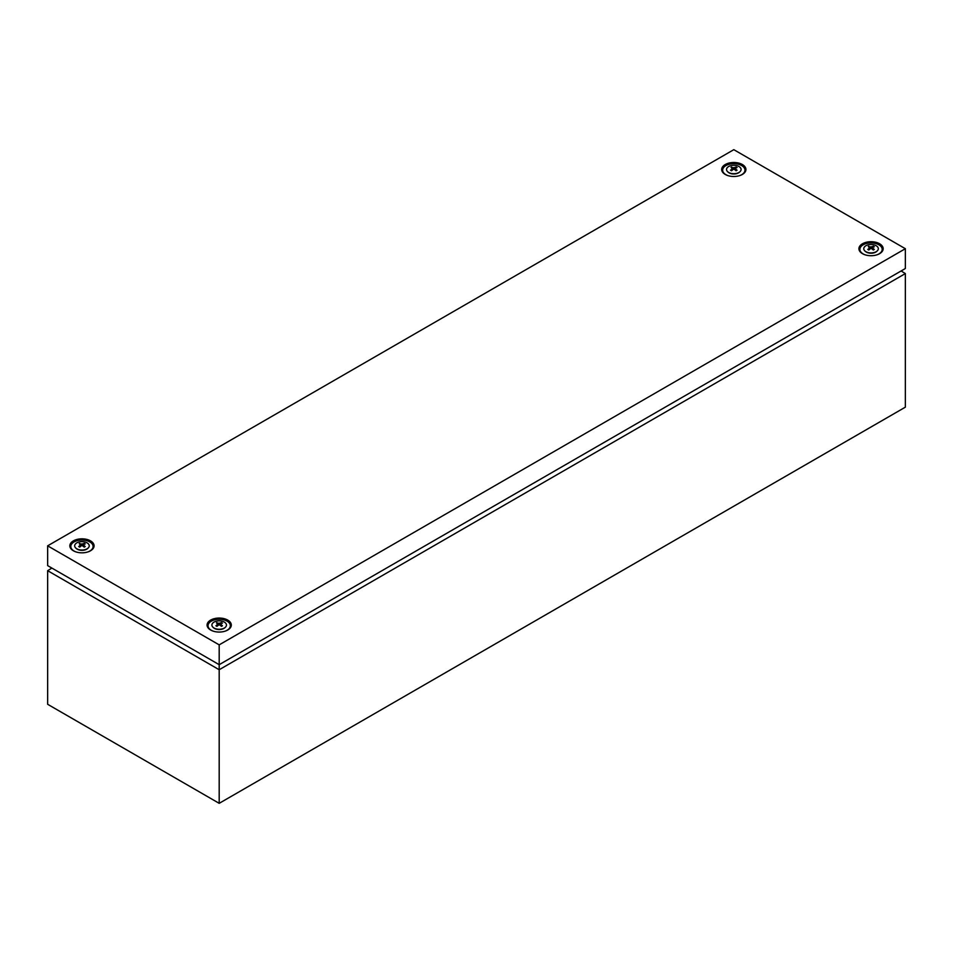 <?xml version="1.0" encoding="UTF-8"?>
<svg xmlns="http://www.w3.org/2000/svg" width="953" height="953" viewBox="0 0 953 953"><rect width="100%" height="100%" fill="white"/><g stroke="black" fill="none" stroke-linecap="round" stroke-linejoin="round"><path stroke-width="1.43" d="M901.121 270.962L905.35 273.582L905.35 407.169L219.19 803.331L47.65 704.291L47.65 570.692L51.879 568.071M47.65 545.831L219.19 644.859L219.19 664.67L905.35 268.52L905.35 248.709L733.81 149.669L47.65 545.831L47.65 565.629L219.19 664.67L219.19 669.733L47.65 570.692M905.35 273.582L219.19 669.733L219.19 803.331M739.707 171.945A6.671 3.848 180 0 1 739.468 172.183A6.671 3.848 180 0 1 738.527 172.862A6.671 3.848 180 0 1 728.152 172.183A6.671 3.848 180 0 1 727.913 171.945M738.956 172.457A7.279 4.205 180 0 1 727.639 171.707A7.279 4.205 180 0 1 728.664 166.513A7.279 4.205 180 0 1 738.337 166.191A7.279 4.205 180 0 1 739.981 171.707A7.279 4.205 180 0 1 738.956 172.457M731.034 167.275L732.714 168.359L730.546 170.206L731.523 170.766L733.81 168.991L736.097 170.766L737.074 170.206L734.906 168.359L737.074 167.561L736.097 167.001L733.81 167.728L731.034 167.275M727.651 175.519A11.162 6.445 180 0 1 725.924 165.584A11.162 6.445 180 0 1 741.696 165.584A11.162 6.445 180 0 1 741.696 174.697A11.162 6.445 180 0 1 739.969 175.519M736.097 167.907L736.097 167.001M734.62 169.61L734.906 168.359M733 169.61L732.714 168.359M731.523 167.907L731.523 167.001M733.81 168.991L733.81 167.728M876.939 251.175A6.671 3.848 180 0 1 876.7 251.413A6.671 3.848 180 0 1 875.759 252.092A6.671 3.848 180 0 1 865.384 251.413A6.671 3.848 180 0 1 865.145 251.175M876.188 251.687A7.279 4.205 180 0 1 864.871 250.937A7.279 4.205 180 0 1 865.896 245.743A7.279 4.205 180 0 1 875.569 245.421A7.279 4.205 180 0 1 877.213 250.937A7.279 4.205 180 0 1 876.188 251.687M868.266 246.505L869.946 247.589L867.778 249.436L868.755 249.996L871.042 248.221L873.329 249.996L874.306 249.436L872.138 247.589L874.306 246.791L873.329 246.231L871.042 246.958L868.266 246.505M864.883 254.749A11.162 6.445 180 0 1 863.156 244.814A11.162 6.445 180 0 1 878.928 244.814A11.162 6.445 180 0 1 878.928 253.927A11.162 6.445 180 0 1 877.201 254.749M873.329 247.137L873.329 246.231M871.852 248.84L872.138 247.589M870.232 248.84L869.946 247.589M868.755 247.137L868.755 246.231M871.042 248.221L871.042 246.958M225.087 627.527A6.671 3.848 180 0 1 224.848 627.753A6.671 3.848 180 0 1 223.907 628.444A6.671 3.848 180 0 1 213.532 627.753A6.671 3.848 180 0 1 213.293 627.527M224.336 628.027A7.279 4.205 180 0 1 213.019 627.288A7.279 4.205 180 0 1 214.044 622.083A7.279 4.205 180 0 1 223.717 621.773A7.279 4.205 180 0 1 225.361 627.288A7.279 4.205 180 0 1 224.336 628.027M216.414 622.845L218.094 623.929L215.926 625.776L216.903 626.347L219.19 624.572L221.477 626.347L222.454 625.776L220.286 623.929L222.454 623.143L221.477 622.571L219.19 623.298L216.414 622.845M213.031 631.089A11.162 6.445 180 0 1 211.304 621.165A11.162 6.445 180 0 1 227.076 621.165A11.162 6.445 180 0 1 227.076 630.267A11.162 6.445 180 0 1 225.349 631.089M221.477 623.488L221.477 622.571M220 625.18L220.286 623.929M218.38 625.18L218.094 623.929M216.903 623.488L216.903 622.571M219.19 624.572L219.19 623.298M87.855 548.297A6.671 3.848 180 0 1 87.616 548.523A6.671 3.848 180 0 1 86.675 549.214A6.671 3.848 180 0 1 76.3 548.523A6.671 3.848 180 0 1 76.061 548.297M87.104 548.797A7.279 4.205 180 0 1 75.787 548.058A7.279 4.205 180 0 1 76.812 542.853A7.279 4.205 180 0 1 86.485 542.543A7.279 4.205 180 0 1 88.129 548.058A7.279 4.205 180 0 1 87.104 548.797M79.182 543.615L80.862 544.699L78.694 546.545L79.671 547.117L81.958 545.342L84.245 547.117L85.222 546.545L83.054 544.699L85.222 543.913L84.245 543.341L81.958 544.068L79.182 543.615M75.799 551.858A11.162 6.445 180 0 1 74.072 541.935A11.162 6.445 180 0 1 89.844 541.935A11.162 6.445 180 0 1 89.844 551.037A11.162 6.445 180 0 1 88.117 551.858M84.245 544.258L84.245 543.341M82.768 545.95L83.054 544.699M81.148 545.95L80.862 544.699M79.671 544.258L79.671 543.341M81.958 545.342L81.958 544.068M90.535 540.875A12.127 7.005 0 0 0 73.381 540.875A12.127 7.005 0 0 0 73.381 550.774A12.127 7.005 0 0 0 75.537 551.763A12.127 7.005 0 0 0 88.379 551.763A12.127 7.005 0 0 0 90.535 540.875M227.767 620.105A12.127 7.005 0 0 0 210.613 620.105A12.127 7.005 0 0 0 210.613 630.004A12.127 7.005 0 0 0 212.769 630.993A12.127 7.005 0 0 0 225.611 630.993A12.127 7.005 0 0 0 227.767 620.105M879.619 243.765A12.127 7.005 0 0 0 862.465 243.765A12.127 7.005 0 0 0 862.465 253.665A12.127 7.005 0 0 0 864.621 254.654A12.127 7.005 0 0 0 877.463 254.654A12.127 7.005 0 0 0 879.619 243.765M742.387 164.535A12.127 7.005 0 0 0 725.233 164.535A12.127 7.005 0 0 0 725.233 174.435A12.127 7.005 0 0 0 727.389 175.423A12.127 7.005 0 0 0 740.231 175.423A12.127 7.005 0 0 0 742.387 164.535M219.19 644.859L905.35 248.709"/></g></svg>
